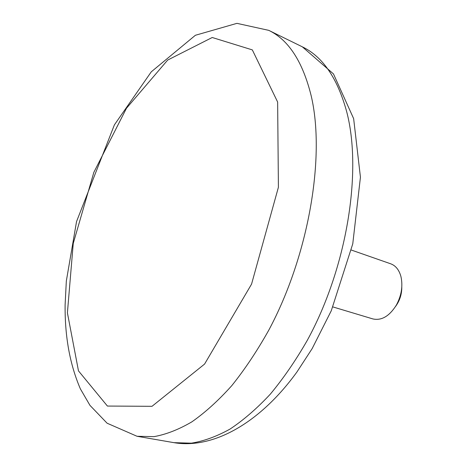 <?xml version="1.0" encoding="UTF-8"?>
<svg xmlns="http://www.w3.org/2000/svg" width="467" height="467" viewBox="0 0 467 467"><rect width="100%" height="100%" fill="white"/><g stroke="black" fill="none" stroke-linecap="round" stroke-linejoin="round"><path stroke-width="0.7" d="M351.353 250.055L390.739 263.814C395.677 265.653 399.063 269.856 400.908 276.435C403.05 285.892 401.521 295.471 396.314 305.184C389.35 316.241 381.527 320.817 372.859 318.92L332.895 306.93M401.795 287.211C401.824 294.315 399.746 300.736 395.543 306.475M277.637 102.04L278.408 187.261L251.555 284.134L204.575 364.079L152.014 406.308L107.41 406.057L78.479 370.886L67.406 312.837L73.255 243.406L93.844 172.323L126.475 108.256L167.653 60.08L212.222 37.5L252.332 49.899L277.637 102.04M311.121 95.554C325.598 156.258 308.862 255.437 268.741 330.239C257.154 350.904 244.831 369.379 231.766 385.666C218.492 400.47 205.188 412.542 191.844 421.864C178.68 429.57 166.059 434.491 153.982 436.639L137.041 436.277L107.101 423.213L89.956 405.356L80.371 388.865C69.875 364.47 64.785 336.462 65.111 304.846L66.326 281.058L76.541 221.58L114.392 124.876L151.267 71.83L195.387 35.276L236.944 23.35L268.758 30.355C288.53 39.823 302.651 61.556 311.121 95.554M137.041 436.277L173.917 442.658L191.359 443.171C203.735 441.181 216.612 436.493 229.992 429.103C243.511 420.131 256.943 408.491 270.282 394.189C283.376 378.445 295.669 360.571 307.169 340.554C346.911 268.111 362.427 171.634 346.718 111.817C337.548 78.304 322.761 56.647 302.347 46.84L268.758 30.355M173.917 442.658C212.818 449.283 259.74 423.435 296.959 371.954L312.154 348.61L331.278 310.742L352.766 243.827L360.436 177.186L353.647 118.647L333.461 73.914L302.347 46.84"/></g></svg>
